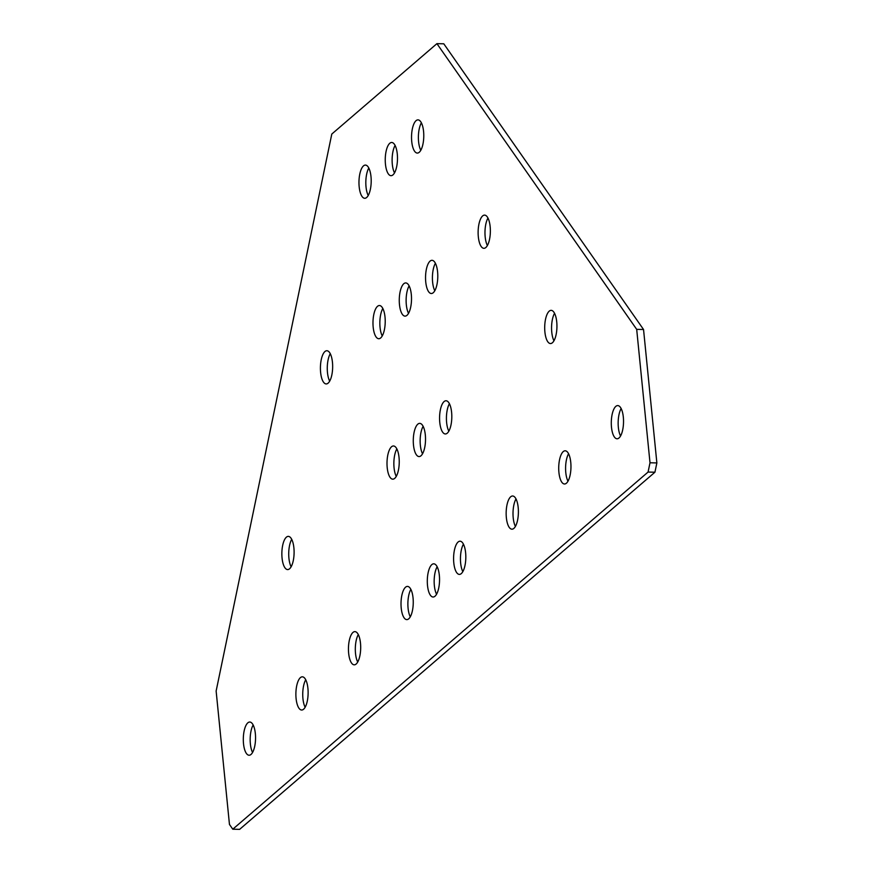 <?xml version="1.0" encoding="UTF-8"?>
<svg xmlns="http://www.w3.org/2000/svg" width="873" height="873" viewBox="0 0 873 873"><rect width="100%" height="100%" fill="white"/><g stroke="black" fill="none" stroke-linecap="round" stroke-linejoin="round"><path stroke-width="1.31" d="M436.555 594.218A16.598 6.111 91.2 0 1 434.361 585.641A16.598 6.111 91.2 0 1 437.144 566.752M427.508 585.499A16.598 6.111 91.2 0 1 433.783 563.816A16.598 6.111 91.2 0 1 439.337 575.329A16.598 6.111 91.2 0 1 433.063 597.012A16.598 6.111 91.2 0 1 427.508 585.499M462.832 571.619A16.598 6.111 91.2 0 1 460.649 563.041A16.598 6.111 91.2 0 1 463.432 544.141M453.796 562.889A16.598 6.111 91.2 0 1 460.06 541.205A16.598 6.111 91.2 0 1 465.615 552.718A16.598 6.111 91.2 0 1 459.351 574.401A16.598 6.111 91.2 0 1 453.796 562.889M410.266 616.829A16.598 6.111 91.2 0 1 408.084 608.252A16.598 6.111 91.2 0 1 410.867 589.351M401.22 608.099A16.598 6.111 91.2 0 1 407.495 586.416A16.598 6.111 91.2 0 1 413.049 597.929A16.598 6.111 91.2 0 1 406.774 619.612A16.598 6.111 91.2 0 1 401.22 608.099M396.255 476.385A16.598 6.111 91.2 0 1 394.061 467.808A16.598 6.111 91.2 0 1 396.844 448.908M387.208 467.655A16.598 6.111 91.2 0 1 393.483 445.972A16.598 6.111 91.2 0 1 399.037 457.485A16.598 6.111 91.2 0 1 392.763 479.168A16.598 6.111 91.2 0 1 387.208 467.655M382.232 335.941A16.598 6.111 91.2 0 1 380.05 327.364A16.598 6.111 91.2 0 1 382.832 308.464M373.186 327.211A16.598 6.111 91.2 0 1 379.46 305.528A16.598 6.111 91.2 0 1 385.015 317.041A16.598 6.111 91.2 0 1 378.74 338.724A16.598 6.111 91.2 0 1 373.186 327.211M368.21 195.497A16.598 6.111 91.2 0 1 366.027 186.92A16.598 6.111 91.2 0 1 368.81 168.02M359.174 186.767A16.598 6.111 91.2 0 1 365.438 165.084A16.598 6.111 91.2 0 1 370.992 176.597A16.598 6.111 91.2 0 1 364.718 198.28A16.598 6.111 91.2 0 1 359.174 186.767M422.532 453.774A16.598 6.111 91.2 0 1 420.35 445.197A16.598 6.111 91.2 0 1 423.132 426.308M413.486 445.055A16.598 6.111 91.2 0 1 419.76 423.372A16.598 6.111 91.2 0 1 425.315 434.885A16.598 6.111 91.2 0 1 419.04 456.568A16.598 6.111 91.2 0 1 413.486 445.055M408.52 313.331A16.598 6.111 91.2 0 1 406.327 304.753A16.598 6.111 91.2 0 1 409.11 285.864M399.474 304.612A16.598 6.111 91.2 0 1 405.749 282.928A16.598 6.111 91.2 0 1 411.303 294.441A16.598 6.111 91.2 0 1 405.028 316.124A16.598 6.111 91.2 0 1 399.474 304.612M394.498 172.887A16.598 6.111 91.2 0 1 392.315 164.31A16.598 6.111 91.2 0 1 395.098 145.42M385.451 164.168A16.598 6.111 91.2 0 1 391.726 142.485A16.598 6.111 91.2 0 1 397.28 153.997A16.598 6.111 91.2 0 1 391.006 175.68A16.598 6.111 91.2 0 1 385.451 164.168M448.82 431.175A16.598 6.111 91.2 0 1 446.627 422.597A16.598 6.111 91.2 0 1 449.409 403.697M439.774 422.445A16.598 6.111 91.2 0 1 446.048 400.762A16.598 6.111 91.2 0 1 451.603 412.274A16.598 6.111 91.2 0 1 445.328 433.957A16.598 6.111 91.2 0 1 439.774 422.445M434.798 290.731A16.598 6.111 91.2 0 1 432.615 282.154A16.598 6.111 91.2 0 1 435.398 263.253M425.751 282.001A16.598 6.111 91.2 0 1 432.026 260.318A16.598 6.111 91.2 0 1 437.58 271.83A16.598 6.111 91.2 0 1 431.306 293.514A16.598 6.111 91.2 0 1 425.751 282.001M420.786 150.287A16.598 6.111 91.2 0 1 418.593 141.71A16.598 6.111 91.2 0 1 421.375 122.809M411.74 141.557A16.598 6.111 91.2 0 1 418.014 119.874A16.598 6.111 91.2 0 1 423.569 131.387A16.598 6.111 91.2 0 1 417.294 153.07A16.598 6.111 91.2 0 1 411.74 141.557M357.701 662.029A16.598 6.111 91.2 0 1 355.518 653.451A16.598 6.111 91.2 0 1 358.29 634.562M348.654 653.31A16.598 6.111 91.2 0 1 354.929 631.626A16.598 6.111 91.2 0 1 360.484 643.139A16.598 6.111 91.2 0 1 354.209 664.822A16.598 6.111 91.2 0 1 348.654 653.31M305.135 707.239A16.598 6.111 91.2 0 1 302.942 698.662A16.598 6.111 91.2 0 1 305.725 679.761M296.089 698.509A16.598 6.111 91.2 0 1 302.364 676.826A16.598 6.111 91.2 0 1 307.918 688.339A16.598 6.111 91.2 0 1 301.643 710.022A16.598 6.111 91.2 0 1 296.089 698.509M252.559 752.45A16.598 6.111 91.2 0 1 250.376 743.872A16.598 6.111 91.2 0 1 253.159 724.972M243.512 743.72A16.598 6.111 91.2 0 1 249.787 722.036A16.598 6.111 91.2 0 1 255.342 733.549A16.598 6.111 91.2 0 1 249.067 755.232A16.598 6.111 91.2 0 1 243.512 743.72M515.408 526.408A16.598 6.111 91.2 0 1 513.215 517.831A16.598 6.111 91.2 0 1 515.998 498.93M506.362 517.689A16.598 6.111 91.2 0 1 512.637 495.995A16.598 6.111 91.2 0 1 518.191 507.508A16.598 6.111 91.2 0 1 511.916 529.191A16.598 6.111 91.2 0 1 506.362 517.689M567.974 481.198A16.598 6.111 91.2 0 1 565.791 472.62A16.598 6.111 91.2 0 1 568.574 453.731M558.927 472.479A16.598 6.111 91.2 0 1 565.202 450.795A16.598 6.111 91.2 0 1 570.756 462.308A16.598 6.111 91.2 0 1 564.482 483.991A16.598 6.111 91.2 0 1 558.927 472.479M620.539 435.998A16.598 6.111 91.2 0 1 618.357 427.421A16.598 6.111 91.2 0 1 621.14 408.52M611.493 427.268A16.598 6.111 91.2 0 1 617.768 405.585A16.598 6.111 91.2 0 1 623.322 417.098A16.598 6.111 91.2 0 1 617.047 438.781A16.598 6.111 91.2 0 1 611.493 427.268M291.113 566.795A16.598 6.111 91.2 0 1 288.93 558.218A16.598 6.111 91.2 0 1 291.713 539.318M282.066 558.076A16.598 6.111 91.2 0 1 288.341 536.382A16.598 6.111 91.2 0 1 293.895 547.895A16.598 6.111 91.2 0 1 287.621 569.578A16.598 6.111 91.2 0 1 282.066 558.076M553.951 340.754A16.598 6.111 91.2 0 1 551.769 332.176A16.598 6.111 91.2 0 1 554.551 313.287M544.905 332.035A16.598 6.111 91.2 0 1 551.179 310.351A16.598 6.111 91.2 0 1 556.734 321.864A16.598 6.111 91.2 0 1 550.459 343.547A16.598 6.111 91.2 0 1 544.905 332.035M329.667 381.141A16.598 6.111 91.2 0 1 327.473 372.564A16.598 6.111 91.2 0 1 330.256 353.674M320.62 372.422A16.598 6.111 91.2 0 1 326.895 350.739A16.598 6.111 91.2 0 1 332.449 362.251A16.598 6.111 91.2 0 1 326.175 383.934A16.598 6.111 91.2 0 1 320.62 372.422M487.374 245.52A16.598 6.111 91.2 0 1 485.181 236.943A16.598 6.111 91.2 0 1 487.963 218.054M478.328 236.801A16.598 6.111 91.2 0 1 484.602 215.118A16.598 6.111 91.2 0 1 490.157 226.631A16.598 6.111 91.2 0 1 483.882 248.314A16.598 6.111 91.2 0 1 478.328 236.801M648.072 472.064L232.785 829.197L239.638 829.35L654.936 472.206L648.072 472.064L650.003 462.777L656.867 462.93L654.936 472.206M232.785 829.197L229.457 824.439L216.133 691.023L331.795 134.06L436.926 43.65L636.69 329.361L650.003 462.777M636.69 329.361L643.543 329.503L443.79 43.803L436.926 43.65M643.543 329.503L656.867 462.93"/></g></svg>

